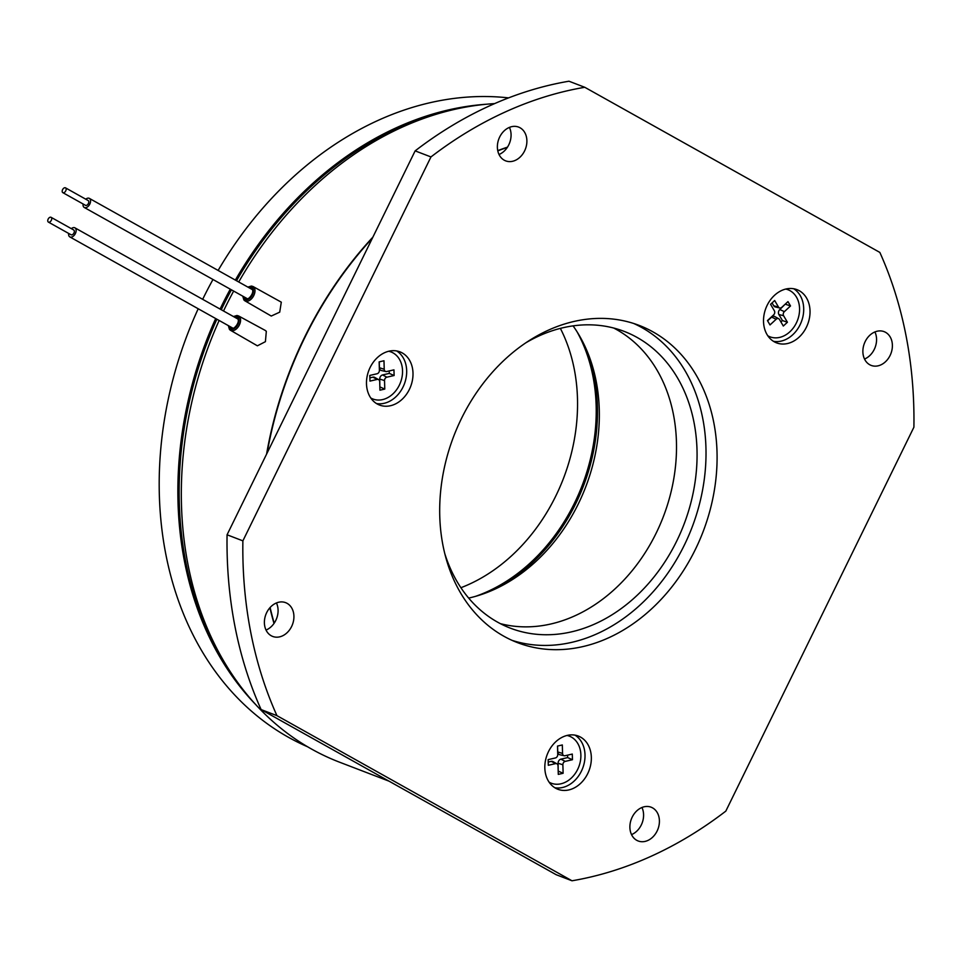 <?xml version="1.0" encoding="UTF-8"?>
<svg xmlns="http://www.w3.org/2000/svg" width="962" height="962" viewBox="0 0 962 962"><rect width="100%" height="100%" fill="white"/><g stroke="black" fill="none" stroke-linecap="round" stroke-linejoin="round"><path stroke-width="1.44" d="M64.959 191.979A2.742 1.683 -60.8 0 0 65.512 187.855A2.742 1.683 -60.8 0 0 63.372 188.528A2.742 1.683 -60.8 0 0 62.831 192.64A2.742 1.683 -60.8 0 0 64.959 191.979M62.831 192.64L85.474 205.315A2.742 1.683 -60.8 0 0 87.602 204.641A2.742 1.683 -60.8 0 0 88.143 200.529L65.512 187.855M85.774 199.206A5.207 3.199 119.2 0 1 89.346 198.376A5.207 3.199 119.2 0 1 88.312 206.205A5.207 3.199 119.2 0 1 84.259 207.467A5.207 3.199 119.2 0 1 83.093 203.98M51.383 217.568A2.742 1.683 -60.8 0 0 51.082 217.316A2.742 1.683 -60.8 0 0 48.437 218.614A2.742 1.683 -60.8 0 0 48.1 221.849A2.742 1.683 -60.8 0 0 48.401 222.102A2.742 1.683 -60.8 0 0 51.046 220.803A2.742 1.683 -60.8 0 0 51.383 217.568M70.743 234.512A2.742 1.683 -60.8 0 0 71.044 234.764A2.742 1.683 -60.8 0 0 73.677 233.465A2.742 1.683 -60.8 0 0 74.014 230.243A2.742 1.683 -60.8 0 0 73.713 229.978A2.742 1.683 -60.8 0 0 73.34 229.858M71.344 228.655A5.207 3.199 119.2 0 1 74.916 227.838A5.207 3.199 119.2 0 1 75.493 228.319A5.207 3.199 119.2 0 1 74.856 234.451A5.207 3.199 119.2 0 1 69.841 236.917A5.207 3.199 119.2 0 1 69.264 236.436A5.207 3.199 119.2 0 1 68.663 233.441M219.132 320.466A345.238 271.308 111 0 0 311.7 749.133A345.238 271.308 111 0 0 339.586 762.205L389.033 781.168M370.863 398.112A25.204 19.805 111 0 0 372.486 398.845A25.204 19.805 111 0 0 372.715 398.929M370.791 397.991A25.204 19.805 111 0 0 372.931 399.014A25.204 19.805 111 0 0 382.635 399.591A25.204 19.805 111 0 0 402.092 376.683A25.204 19.805 111 0 0 390.993 351.936A25.204 19.805 111 0 0 388.708 351.262M767.892 335.906A25.204 19.805 111 0 0 769.528 336.64A25.204 19.805 111 0 0 769.744 336.724M767.82 335.786A25.204 19.805 111 0 0 769.961 336.808A25.204 19.805 111 0 0 794.275 326.599A25.204 19.805 111 0 0 796.464 297.102A25.204 19.805 111 0 0 788.022 289.742A25.204 19.805 111 0 0 785.738 289.057M549.206 782.31A25.204 19.805 111 0 0 550.829 783.044A25.204 19.805 111 0 0 551.058 783.128M549.122 782.19A25.204 19.805 111 0 0 551.274 783.212A25.204 19.805 111 0 0 560.978 783.789A25.204 19.805 111 0 0 580.435 760.882A25.204 19.805 111 0 0 569.336 736.134A25.204 19.805 111 0 0 567.051 735.461M390.764 351.851A25.204 19.805 111 0 0 390.548 351.767A25.204 19.805 111 0 0 388.84 351.226M787.794 289.658A25.204 19.805 111 0 0 787.577 289.562A25.204 19.805 111 0 0 785.882 289.021M569.107 736.05A25.204 19.805 111 0 0 568.891 735.966A25.204 19.805 111 0 0 567.183 735.425M402.248 352.934A28.499 22.391 111 0 0 399.952 351.851A28.499 22.391 111 0 0 369.444 368.951A28.499 22.391 111 0 0 377.236 403.992A28.499 22.391 111 0 0 379.545 405.062A28.499 22.391 111 0 0 410.04 387.975A28.499 22.391 111 0 0 402.248 352.934M799.278 290.728A28.499 22.391 111 0 0 796.981 289.658A28.499 22.391 111 0 0 766.486 306.746A28.499 22.391 111 0 0 774.266 341.787A28.499 22.391 111 0 0 776.574 342.869A28.499 22.391 111 0 0 807.07 325.769A28.499 22.391 111 0 0 799.278 290.728M652.945 331.854A169.877 133.502 111 0 0 639.225 325.421A169.877 133.502 111 0 0 457.395 427.308A169.877 133.502 111 0 0 503.835 636.219A169.877 133.502 111 0 0 517.556 642.652A169.877 133.502 111 0 0 699.386 540.752A169.877 133.502 111 0 0 652.945 331.854M512.085 640.367A169.877 133.502 111 0 0 689.79 533.032A169.877 133.502 111 0 0 641.87 327.597A169.877 133.502 111 0 0 633.633 323.448M580.591 737.132A28.499 22.391 111 0 0 578.294 736.05A28.499 22.391 111 0 0 547.787 753.15A28.499 22.391 111 0 0 555.579 788.191A28.499 22.391 111 0 0 557.888 789.273A28.499 22.391 111 0 0 588.383 772.173A28.499 22.391 111 0 0 580.591 737.132M652.585 807.888A18.086 14.214 111 0 0 651.13 807.202A18.086 14.214 111 0 0 631.769 818.049A18.086 14.214 111 0 0 636.712 840.295A18.086 14.214 111 0 0 638.179 840.98A18.086 14.214 111 0 0 657.527 830.134A18.086 14.214 111 0 0 652.585 807.888M885.569 332.323A18.086 14.214 111 0 0 884.102 331.637A18.086 14.214 111 0 0 864.754 342.484A18.086 14.214 111 0 0 869.696 364.718A18.086 14.214 111 0 0 871.151 365.404A18.086 14.214 111 0 0 890.511 354.557A18.086 14.214 111 0 0 885.569 332.323M520.069 127.778A18.086 14.214 111 0 0 518.614 127.092A18.086 14.214 111 0 0 499.254 137.939A18.086 14.214 111 0 0 504.196 160.173A18.086 14.214 111 0 0 505.651 160.858A18.086 14.214 111 0 0 525.011 150.012A18.086 14.214 111 0 0 520.069 127.778M287.097 603.342A18.086 14.214 111 0 0 285.63 602.657A18.086 14.214 111 0 0 266.27 613.503A18.086 14.214 111 0 0 271.224 635.75A18.086 14.214 111 0 0 272.679 636.435A18.086 14.214 111 0 0 292.039 625.589A18.086 14.214 111 0 0 287.097 603.342M444.829 553.739A158.922 124.892 111 0 0 497.57 622.149A158.922 124.892 111 0 0 510.413 628.174A158.922 124.892 111 0 0 680.507 532.852A158.922 124.892 111 0 0 637.06 337.421A158.922 124.892 111 0 0 624.23 331.409A158.922 124.892 111 0 0 525.697 342.893M500.348 623.641A158.922 124.892 111 0 0 662.638 518.482A158.922 124.892 111 0 0 616.498 329.533A158.922 124.892 111 0 0 613.72 328.042M507.311 147.414A345.238 271.308 111 0 0 497.787 150.854M372.402 238.119A345.238 271.308 111 0 0 304.942 337.301A345.238 271.308 111 0 0 267.111 453.054M251.238 288.973A5.483 3.367 119.2 0 1 251.96 289.105M242.773 296.176L243.855 299.879L244.985 300.865L271.26 316.041L279.714 312.157L281.301 302.176L253.018 286.508A8.237 5.063 119.2 0 1 254.028 287.373A8.237 5.063 119.2 0 1 252.886 297.09A8.237 5.063 119.2 0 1 244.985 300.865A8.237 5.063 119.2 0 1 244.035 300.048M236.808 318.434A5.483 3.367 119.2 0 1 237.53 318.554M233.429 316.534L236.989 315.5L238.588 315.957L265.259 330.435L266.318 331.313L265.416 341.666L257.395 345.815L230.555 330.327A8.237 5.063 119.2 0 1 229.629 329.521M456.216 109.007A342.496 269.156 111 0 0 236.52 280.736M231.433 289.827A342.496 269.156 111 0 0 221.272 309.728M216.871 319.204A342.496 269.156 111 0 0 236.772 681.18M493.674 589.73A169.877 133.502 111 0 0 586.074 348.797M494.612 103.607A345.238 271.308 111 0 0 238.72 281.974M233.658 291.065A345.238 271.308 111 0 0 223.521 310.991M507.503 147.126A345.238 271.308 111 0 0 497.739 150.637M372.883 237.133A345.238 271.308 111 0 0 266.582 454.124M269.889 607.768A345.238 271.308 111 0 0 274.002 623.472M270.118 607.515A345.238 271.308 111 0 0 274.194 623.184M468.686 598.087A164.406 129.197 111 0 0 585.738 486.856A164.406 129.197 111 0 0 573.087 325.865M266.041 630.062A18.086 14.214 111 0 0 276.443 602.958M499.025 154.497A18.086 14.214 111 0 0 509.427 127.393M864.525 359.042A18.086 14.214 111 0 0 874.915 331.938M631.541 834.607A18.086 14.214 111 0 0 641.943 807.503M584.776 87.289L568.963 81.217A411.002 322.991 111 0 0 415.139 150.878L430.964 156.938L242.881 540.86A411.002 322.991 111 0 0 276.948 715.656L572.005 880.783A411.002 322.991 111 0 0 725.817 811.122L913.9 427.212A411.002 322.991 111 0 0 879.845 252.417L584.776 87.289A411.002 322.991 111 0 0 430.964 156.938M572.005 880.783L556.18 874.711L261.123 709.583L276.948 715.656M242.881 540.86L227.068 534.788A411.002 322.991 111 0 0 261.123 709.583M227.068 534.788L415.139 150.878M554.833 787.746A28.499 22.391 111 0 0 582.671 768.253A28.499 22.391 111 0 0 575.011 735.148M773.52 341.342A28.499 22.391 111 0 0 801.358 321.849A28.499 22.391 111 0 0 793.698 288.744M376.491 403.547A28.499 22.391 111 0 0 404.329 384.054A28.499 22.391 111 0 0 396.669 350.95M555.555 763.624A2.958 2.321 -69 0 1 556.926 763.804A2.958 2.321 -69 0 1 558.044 765.896L558.285 774.386L563.119 773.28L562.878 764.778A2.958 2.321 -69 0 1 565.211 761.387L572.462 759.715L572.294 754.064L565.055 755.735A2.958 2.321 -69 0 1 564.165 755.735A2.958 2.321 -69 0 1 562.554 753.45L562.325 744.961L557.491 746.079L557.732 754.569A2.958 2.321 -69 0 1 555.399 757.96L548.148 759.631L548.304 765.295L555.555 763.624L551.262 761.363A3.607 2.838 -69 0 1 552.934 761.579L556.926 763.804M783.597 315.728A2.958 2.321 -69 0 1 784.367 311.652L790.523 305.952L787.974 301.611L781.817 307.299A2.958 2.321 -69 0 1 779.737 307.972A2.958 2.321 -69 0 1 778.486 307.034L774.663 300.505L770.562 304.305L774.386 310.822A2.958 2.321 -69 0 1 773.616 314.899L767.46 320.587L770.009 324.94L776.166 319.24A2.958 2.321 -69 0 1 778.739 318.759A2.958 2.321 -69 0 1 779.497 319.516L783.321 326.034L787.421 322.246L783.597 315.728L778.871 314.502A3.607 2.838 -69 0 1 779.821 309.536L785.377 304.004M377.212 379.425A2.958 2.321 -69 0 1 378.583 379.593A2.958 2.321 -69 0 1 379.701 381.698L379.942 390.187L384.776 389.081L384.535 380.579A2.958 2.321 -69 0 1 386.868 377.188L394.119 375.517L393.951 369.853L386.712 371.524A2.958 2.321 -69 0 1 385.822 371.536A2.958 2.321 -69 0 1 384.223 369.252L383.982 360.762L379.148 361.88L379.389 370.37A2.958 2.321 -69 0 1 377.056 373.761L369.805 375.433L369.973 381.096L377.212 379.425L372.919 377.164A3.607 2.838 -69 0 1 374.603 377.381L378.583 379.593M548.22 762.06L551.262 761.363M564.165 755.735L559.716 754.725A3.607 2.838 -69 0 1 557.756 751.935L557.587 746.055M567.568 755.146L567.64 757.587L572.462 759.715M567.64 757.587L560.918 759.138L565.211 761.387M558.2 771.163L558.08 763.263A3.607 2.838 -69 0 1 560.918 759.138M558.297 771.139L563.119 773.28M780.916 321.945L782.431 320.55L778.871 314.502M782.431 320.55L787.421 322.246M767.604 320.839L771.62 317.135A3.607 2.838 -69 0 1 774.747 316.546L778.739 318.759M772.065 302.91L773.773 305.808L778.486 307.034M779.737 307.972L775.288 306.95A3.607 2.838 -69 0 1 773.773 305.808M785.521 304.257L790.523 305.952M369.877 377.862L372.919 377.164M385.822 371.536L381.373 370.514A3.607 2.838 -69 0 1 379.413 367.737L379.256 361.856M389.225 370.947L389.297 373.388L394.119 375.517M389.297 373.388L382.587 374.94L386.868 377.188M379.858 386.964L379.737 379.064A3.607 2.838 -69 0 1 382.587 374.94M379.954 386.94L384.776 389.081M198.208 308.754A342.496 269.156 111 0 0 288.54 737.337A342.496 269.156 111 0 0 307.636 746.801M508.561 97.883A342.496 269.156 111 0 0 218.133 270.442M212.975 279.497A342.496 269.156 111 0 0 202.669 299.326M486.507 104.233A342.496 269.156 111 0 0 235.353 280.086M230.267 289.165A342.496 269.156 111 0 0 220.082 309.067M215.68 318.542A342.496 269.156 111 0 0 256.096 704.99M460.906 587.722A169.877 133.502 111 0 0 560.365 328.379M475.505 596.356A169.877 133.502 111 0 0 577.008 331.71M248.22 287.289A7.131 4.389 119.2 0 1 252.621 287.794A7.131 4.389 119.2 0 1 251.118 296.921A7.131 4.389 119.2 0 1 243.963 298.785A7.131 4.389 119.2 0 1 243.133 296.368M250.673 288.66A5.483 3.367 119.2 0 1 251.719 288.937L252.164 289.321C254.894 292.616 247.775 301.022 246.368 298.497A5.483 3.367 119.2 0 1 245.719 297.931A5.483 3.367 119.2 0 1 245.587 297.739M248.677 287.542A6.578 4.04 119.2 0 1 252.284 288.227A6.578 4.04 119.2 0 1 250.902 296.633A6.578 4.04 119.2 0 1 244.3 298.352A6.578 4.04 119.2 0 1 243.59 296.633M233.79 316.738A7.131 4.389 119.2 0 1 238.179 317.232A7.131 4.389 119.2 0 1 236.712 326.346A7.131 4.389 119.2 0 1 229.545 328.258A7.131 4.389 119.2 0 1 228.703 325.829M238.588 315.957A8.237 5.063 119.2 0 1 239.586 316.799A8.237 5.063 119.2 0 1 238.468 326.527A8.237 5.063 119.2 0 1 230.555 330.327L229.437 329.365L228.343 325.625M236.243 318.109A5.483 3.367 119.2 0 1 237.289 318.386L237.734 318.771C240.476 322.078 233.345 330.471 231.938 327.946A5.483 3.367 119.2 0 1 231.301 327.405A5.483 3.367 119.2 0 1 231.157 327.2M234.247 317.003A6.578 4.04 119.2 0 1 237.83 317.664A6.578 4.04 119.2 0 1 236.496 326.058A6.578 4.04 119.2 0 1 229.882 327.826A6.578 4.04 119.2 0 1 229.16 326.082M557.756 751.935L562.554 753.45M558.08 763.263L562.878 764.778M779.821 309.536L784.367 311.652M771.62 317.135L776.166 319.24M379.413 367.737L384.223 369.252M379.737 379.064L384.535 380.579M89.346 198.376L252.345 289.598M84.259 207.467L247.258 298.677M51.082 217.316L73.713 229.978M74.916 227.838L237.915 319.047M69.841 236.917L232.828 328.138M48.401 222.102L71.044 234.764M247.859 287.085L251.431 286.051L253.018 286.508"/></g></svg>
